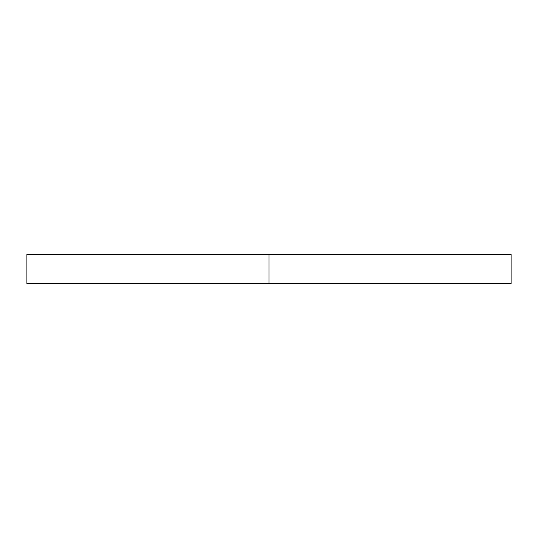 <?xml version="1.0" encoding="UTF-8"?>
<svg xmlns="http://www.w3.org/2000/svg" width="538" height="538" viewBox="0 0 538 538"><rect width="100%" height="100%" fill="white"/><g stroke="black" fill="none" stroke-linecap="round" stroke-linejoin="round"><path stroke-width="0.81" d="M511.1 254.474L26.9 254.474L269 254.474L269 283.526L26.9 283.526L511.1 283.526L511.1 254.474L269 254.474L269 283.526L511.1 283.526M26.9 283.526L26.9 254.474"/></g></svg>
